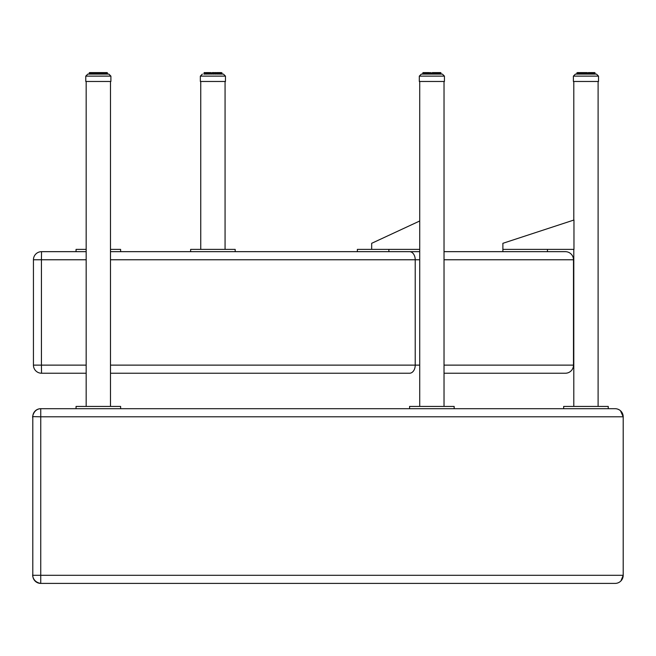 <?xml version="1.0" encoding="UTF-8"?>
<svg xmlns="http://www.w3.org/2000/svg" width="656" height="656" viewBox="0 0 656 656"><rect width="100%" height="100%" fill="white"/><g stroke="black" fill="none" stroke-linecap="round" stroke-linejoin="round"><path stroke-width="0.98" d="M76.047 408.696L76.047 406.417L120.622 406.417L120.622 408.696L40.746 408.696A7.946 7.946 -90 0 0 32.8 416.634L40.754 416.798L40.746 408.696C32.415 408.991 32.21 419.766 32.8 416.798L32.8 575.468A7.946 7.946 -90 0 0 40.746 583.405L40.754 416.798L623.2 416.798L623.2 575.304A8.102 8.102 90 0 1 615.098 583.405L40.746 583.405C31.291 581.823 32.652 572.467 32.8 575.304L623.2 575.304L623.2 416.798L620.461 410.73M120.622 251.666L120.622 249.387L110.487 249.387L110.487 81.475L110.487 406.417M76.047 251.666L76.047 249.387L86.174 249.387M409.582 408.696L409.582 406.417L454.157 406.417L454.157 408.696M371.673 249.387L371.673 243.31L419.717 220.998M388.885 251.666L388.885 249.387L419.717 249.387L391.665 249.387M183.836 251.666L190.625 251.666L190.625 249.387L235.192 249.387L235.192 251.666L357.356 251.666L357.356 249.387L388.885 249.387M120.622 408.696L563.668 408.696L563.668 406.417L608.243 406.417L608.243 408.696L615.098 408.696A8.102 8.102 90 0 1 623.2 416.798M573.967 220.014L573.967 249.387L547.457 249.387L547.457 251.666L565.382 251.666L444.03 251.666L502.881 251.666L502.881 243.31L573.967 220.014M502.881 249.387L547.457 249.387M110.487 373.231L409.565 373.231A8.102 5.658 -90 0 0 415.223 365.13L110.487 365.13M444.03 259.768L573.483 259.768L573.483 365.13A8.102 8.102 0 0 1 565.382 373.231L444.03 373.231L565.382 373.231A8.102 8.102 -90 0 0 573.483 365.13L444.03 365.13M419.717 251.666L110.487 251.666M86.174 251.666L41.541 251.666A8.102 8.102 -90 0 0 33.44 259.768L33.44 365.13A8.102 8.102 -90 0 0 41.541 373.231L86.174 373.231M33.44 259.768A8.102 8.102 0 0 1 41.541 251.666L41.426 259.768L33.44 259.768L33.44 365.13L41.426 365.13L41.541 373.231A8.102 8.102 0 0 1 33.44 365.13M573.483 259.768A8.102 8.102 -90 0 0 565.382 251.666A8.102 8.102 0 0 1 573.483 259.768L573.483 365.13M615.098 408.696L40.746 408.696M108.461 74.103L87.797 74.095L108.871 74.095L110.897 76.129L108.871 74.095L107.453 74.095L107.453 72.914L106.764 72.595L107.305 72.914M85.772 81.475L85.772 76.129L110.897 76.121L110.897 81.475L85.772 81.475M97.793 72.595L93.611 72.595L93.398 74.103M97.826 74.103L97.826 72.914L96.744 72.914L97.842 72.595L90.979 72.595M95.94 74.103L95.981 72.595L97.039 72.595M99.728 74.103L99.925 72.914L98.876 72.595L101.409 72.595L98.072 72.595M101.573 74.103L101.409 72.595L103.927 72.595L102.5 72.914L102.5 74.103M104.755 74.103L104.493 72.595L105.214 72.595L104.099 72.914L104.099 74.103M106.001 74.103L105.665 72.595L106.206 72.595L105.214 72.595L105.436 74.103M106.584 72.595L106.067 72.595L106.83 72.914L106.206 72.595L106.469 74.103M107.043 72.595L106.362 72.595L107.33 72.914L107.149 74.103M92.201 72.595L89.659 72.595L90.151 72.595L89.831 74.103L90.151 72.595M89.519 74.103L89.659 72.595L90.462 72.595L90.708 74.103L90.7 72.914L91.906 72.914L91.906 74.103M92.57 74.103L92.734 72.595L95.259 72.595M89.659 72.595L89.331 74.103L89.831 72.595L89.224 72.914L90.077 72.595M92.135 72.595L93.291 72.914L93.283 74.103L93.611 72.595M95.981 72.595L96.744 72.914L96.744 74.103M97.826 72.914L98.876 72.595L98.843 74.103M100.475 74.103L100.688 72.595L100.721 74.103M102.443 72.595L100.721 72.914M103.271 74.103L103.049 72.595L103.837 72.914L103.837 74.103M573.393 76.129L598.518 76.129L598.518 81.475L573.393 81.475L573.393 76.129L575.419 74.103L596.083 74.103M598.518 76.129L596.493 74.103M585.447 74.103L585.414 72.595L587.251 72.595L585.414 72.595L586.497 72.595L586.464 74.103M585.447 72.914L582.881 72.595L585.464 72.595M581.782 74.103L581.782 72.914L582.881 72.595L579.797 72.595L581.232 72.595L581.019 74.103M588.342 72.595L590.023 72.595M590.892 74.103L590.679 72.595L592.147 72.595M592.376 74.103L592.114 72.595L592.835 72.595L591.548 72.595M592.835 72.595L593.582 72.914L593.582 74.103L593.286 72.595L593.828 72.595L592.417 72.914L592.45 74.103L592.089 72.595M594.623 72.595L593.983 72.595M578.371 72.914L579.068 72.595L577.526 72.595M577.141 74.103L577.444 72.595L576.952 72.914L576.952 74.103L576.952 72.914L577.6 72.914M577.813 74.103L577.813 72.914L578.699 72.595M578.846 74.103L578.846 72.914L579.822 72.595M580.191 74.103L580.355 72.595L581.782 72.914M577.337 74.103L577.444 72.595L577.452 74.103L577.436 72.914L578.33 72.914L578.33 74.103M578.33 72.914L579.068 72.595M580.355 72.595L579.756 72.595M583.561 74.103L583.602 72.595L584.365 72.914L584.365 74.103M589.195 74.103L589.031 72.595L589.35 72.914L588.35 72.914L588.35 74.103M594.738 72.595L594.746 72.595C595.443 72.595 595.443 72.595 594.746 72.595L595.058 74.103L595.058 72.914M594.574 74.103L594.574 72.914L594.467 74.103L594.451 72.914L593.828 72.595L594.09 74.103M419.307 76.129L444.432 76.129L444.432 81.475L419.307 81.475L419.307 76.129L421.332 74.103L441.996 74.103M444.432 76.129L442.406 74.103M431.361 74.103L431.361 72.914L430.574 72.595M428.803 72.595L427.146 72.595L426.933 74.103M433.263 74.103L433.165 72.595L434.944 72.595L432.411 72.595M435.108 74.103L434.944 72.595L438.028 72.595L436.035 72.914L436.035 74.103M438.003 72.595L438.757 72.595L437.47 72.595L437.634 74.103M439.495 74.103L439.2 72.595L438.757 72.595L438.979 74.103M439.2 72.595L439.741 72.595L439.126 72.595L439.446 72.914M439.897 72.595L440.381 72.595L439.741 72.595L440.373 72.914L440.012 74.103M424.612 72.595L423.514 72.914M423.735 74.103L423.997 72.595L423.44 72.595M424.76 74.103L424.981 72.595L428.794 72.595M426.105 74.103L426.269 72.595L426.826 72.914L426.826 74.103L427.154 72.595M423.054 74.103L423.194 72.595M423.956 74.103L423.735 72.914L424.211 72.914L424.243 74.103L424.243 72.914L424.981 72.595M426.269 72.595L425.678 72.595M429.475 74.103L429.516 72.595L430.279 72.914L430.279 74.103M434.01 74.103L434.01 72.914L435.937 72.595M440.652 72.595L440.98 74.103L440.98 72.914M438.29 74.103L438.028 72.595L438.725 72.914L438.725 74.103M436.806 74.103L436.593 72.595L437.372 72.914L437.372 74.103M87.797 74.095L85.772 76.121L87.797 74.103L89.216 74.095L89.544 72.595M94.12 72.914L92.447 72.914L93.423 72.595M92.529 72.914L91.783 72.914M95.186 72.914L95.719 72.914M96.998 72.914L95.891 72.914M96.94 74.103L96.76 72.595L97.555 72.914M98.876 72.914L97.769 72.914M98.662 72.914L99.433 72.914M101.664 72.595L100.417 72.595L101.262 72.914M102.475 72.914L101.524 72.914M102.352 72.595L102.959 72.914M105.19 72.595L104.689 72.595M106.395 72.914L105.69 72.914M106.772 72.595L107.1 72.914L106.6 72.914M90.372 72.914L90.692 72.595L89.888 72.595M89.478 72.914L90.028 72.595L89.503 72.914L89.716 74.103M89.979 72.914L90.602 72.914M90.848 72.914L91.528 72.595M107.1 72.595L107.436 74.103M106.813 72.914L106.953 74.103M105.436 72.914L105.96 72.914L105.96 74.103L105.69 72.595M99.671 72.914L100.466 72.595M96.038 72.595L94.923 72.914M221.613 74.095L223.04 74.095M225.467 76.121L200.351 76.121L200.351 81.475L225.467 81.475L225.467 76.121L223.442 74.095M208.083 74.095L207.96 72.595L208.887 72.595L208.567 74.095L208.641 72.914M211.404 72.914L207.353 72.595L207.025 74.095L207.017 72.914L208.001 72.595M206.107 72.595L204.746 72.914L204.746 74.095M206.246 72.595L205.713 74.095M206.55 72.595L207.353 72.595L207.107 74.095M213.307 72.914L209.576 72.595L210.609 72.595L210.469 74.095M213.233 74.095L213.175 72.595L214.25 72.595L212.642 72.595M215.184 72.914L214.012 72.914L215.045 72.595M214.996 72.595L216.029 72.595L214.25 72.914L214.25 74.095M216.972 72.914L216.029 72.595M217.538 74.095L217.538 72.914L217.046 72.914L217.046 74.095L216.726 72.595L220.76 72.595M222.007 72.914L222.015 74.095L222.015 72.914L222.015 74.095L222.007 72.914L221.351 72.595L221.392 74.095M219.711 72.595L217.8 72.914L217.8 74.095M217.858 72.595L216.726 72.595M207.534 72.595L206.714 72.595M204.943 72.914L205.271 72.595L204.713 72.595M204.656 72.595L204.229 72.595M203.885 74.095L204.057 72.914M204.557 74.095L204.844 72.914M204.393 72.595L204.082 74.095M220.99 74.095L220.654 72.595L220.506 74.095M219.899 74.095L219.621 72.595L219.293 74.095M218.579 72.914L219.038 72.914L219.038 74.095M213.454 74.095L213.454 72.914L212.413 72.595L212.347 74.095M86.174 365.13L41.426 365.13L41.426 259.768L86.174 259.768M419.717 365.13L415.223 365.13L415.223 259.768L419.717 259.768M409.565 251.666A8.102 5.658 90 0 1 415.223 259.768L110.487 259.768M98.056 74.103L98.056 72.914M94.94 74.103L94.94 72.914L95.095 74.103M94.161 74.103L94.161 72.914M92.832 74.103L92.832 72.914L91.906 72.914M91.225 74.103L91.225 72.914M90.192 74.103L90.192 72.914L90.421 74.103M106.83 74.103L106.83 72.914L106.846 74.103M99.728 72.914L98.843 72.914M96.194 74.103L96.194 72.914L95.095 72.914M94.431 74.103L94.431 72.914M91.856 72.914L91.856 74.103L92.176 72.595M91.479 74.103L91.479 72.914M104.812 74.103L104.755 72.914M106.001 72.914L106.247 74.103M104.829 74.103L104.829 72.914L105.19 74.103M103.377 74.103L103.377 72.914M102.238 74.103L102.5 72.914M101.729 74.103L101.729 72.914M99.925 74.103L99.925 72.914M98.613 72.914L98.613 74.103M585.677 74.103L585.677 72.914M582.561 74.103L582.561 72.914L582.717 74.103M580.453 74.103L580.453 72.914L579.527 72.914L579.527 74.103M576.845 74.103L576.845 72.914L576.837 74.103M594.951 72.914L594.771 74.103M592.811 74.103L592.811 72.914L593.057 74.103M592.376 72.914L591.72 72.914L591.72 74.103M590.892 72.914L590.121 72.914L590.121 74.103M587.35 74.103L587.35 72.914L586.464 72.914M584.365 72.914L584.562 74.103M583.815 74.103L583.815 72.914L582.717 72.914M582.052 74.103L582.052 72.914M580.904 72.914L580.904 74.103L581.232 72.595M579.478 74.103L579.527 72.914M578.846 72.914L579.797 72.595M579.1 74.103L579.1 72.914M578.321 72.914L578.321 74.103L578.625 72.595M578.043 74.103L578.043 72.914M593.623 74.103L593.623 72.914L593.869 74.103M590.999 72.914L591.007 74.103L590.999 72.914L591.458 72.914L591.458 74.103M589.859 74.103L590.121 72.914M589.35 74.103L589.35 72.914M587.35 72.914L588.35 72.914M588.096 72.914L588.096 74.103M587.546 74.103L587.546 72.914M586.234 72.914L586.234 74.103M431.361 72.914L432.378 72.914L432.378 74.103M431.591 74.103L431.591 72.914M428.475 74.103L428.475 72.914L428.63 74.103M427.704 74.103L427.704 72.914M426.367 74.103L426.367 72.914L425.449 72.914L425.449 74.103M423.251 74.103L423.686 72.595M422.759 74.103L422.759 72.914L422.751 74.103M440.873 72.914L440.684 74.103M440.053 72.595L440.488 74.103M439.495 72.914L438.979 72.914M434.264 72.914L434.264 74.103M433.263 72.914L432.378 72.914M430.279 72.914L430.475 74.103M429.729 74.103L429.729 72.914L428.63 72.914M427.966 74.103L427.966 72.914M424.76 72.914L425.449 72.914M425.391 72.914L425.391 74.103L425.711 72.595M425.014 74.103L425.014 72.914M438.347 74.103L438.29 72.914M439.528 72.914L439.782 74.103M436.806 72.914L436.921 74.103M436.912 74.103L436.912 72.914M435.773 74.103L436.035 72.914M435.264 74.103L435.264 72.914M433.46 74.103L433.46 72.914M432.148 72.914L432.148 74.103M207.813 74.095L207.813 72.914L207.107 72.914M205.418 74.095L205.418 72.914L205.771 74.095M205.746 72.914L205.746 74.095M205.18 74.095L204.746 72.914M204.344 74.095L204.344 72.914L204.721 74.095M221.876 72.914L221.9 74.095M221.351 72.595L221.72 74.095M220.965 74.095L220.646 72.595M218.53 74.095L218.284 72.595M216.915 74.095L216.915 72.914L216.095 72.914L216.095 74.095M215.119 74.095L215.119 72.914L215.84 72.914L215.84 74.095M211.33 74.095L211.33 72.914L212.134 72.914L212.134 74.095M209.502 74.095L209.502 72.914L208.69 72.914L208.69 74.095M206.353 74.095L206.353 72.914L205.771 72.914M220.99 72.914L221.179 74.095M219.957 74.095L219.957 72.914L220.268 74.095M219.899 72.914L219.932 74.095M218.53 72.914L218.612 74.095L218.62 72.914M215.299 74.095L215.299 72.914M213.454 72.914L214.012 72.914L214.012 74.095M211.576 74.095L211.576 72.914M209.756 74.095L209.756 72.914L210.289 72.914L210.289 74.095M206.615 74.095L207.025 72.914M86.174 81.475L86.174 406.417M419.717 81.475L419.717 406.417M444.03 81.475L444.03 406.417M573.795 81.475L573.795 220.014M573.795 249.387L573.795 406.417M598.108 81.475L598.108 406.417M619.231 409.828L618.231 409.328M32.8 416.798L32.8 575.304M618.329 582.733L618.887 582.471M620.945 580.913L623.2 575.304M94.267 72.595L95.268 72.595M89.216 74.103L89.216 72.914M90.667 74.103L91.004 72.595M103.386 74.103L103.058 72.595M99.63 72.595L100.721 72.595M579.461 72.914L579.461 74.103M589.031 72.595L590.064 72.595M424.202 74.103L424.539 72.595M438.364 74.103L438.364 72.914M437.47 72.595L438.069 72.595M433.165 72.595L434.264 72.595M434.944 72.595L435.978 72.595M96.76 72.595L97.859 72.595M200.351 76.121L202.376 74.095M200.752 81.475L200.752 249.387M225.065 81.475L225.065 249.387"/></g></svg>

